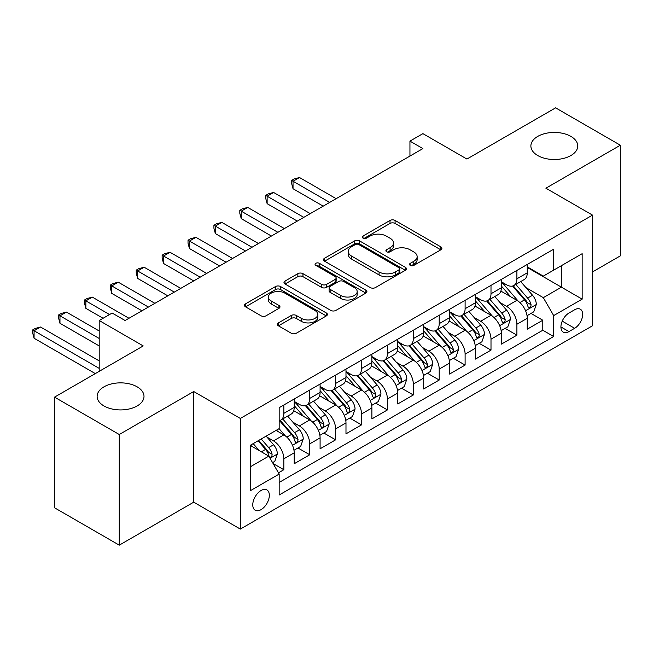 <?xml version="1.0" encoding="UTF-8"?>
<svg xmlns="http://www.w3.org/2000/svg" width="653" height="653" viewBox="0 0 653 653"><rect width="100%" height="100%" fill="white"/><g stroke="black" fill="none" stroke-linecap="round" stroke-linejoin="round"><path stroke-width="0.98" d="M410.28 265.396A2.514 1.453 0 0 0 413.839 265.396L440.848 249.805A3.592 2.073 0 0 0 441.901 248.336A3.592 2.073 0 0 0 440.848 246.867L395.089 220.453A3.592 2.073 0 0 0 390.012 220.453L363.003 236.043A2.514 1.453 0 0 0 362.268 237.072A2.514 1.453 0 0 0 363.003 238.1A2.514 1.453 0 0 0 366.562 238.1L370.055 236.084A11.501 6.644 0 0 1 386.323 236.084L390.135 238.28A11.501 6.644 0 0 1 393.506 242.981A11.501 6.644 0 0 1 390.135 247.675L386.641 249.691A2.514 1.453 0 0 0 385.907 250.719A2.514 1.453 0 0 0 386.641 251.748A2.514 1.453 0 0 0 390.2 251.748L393.694 249.732A11.501 6.644 0 0 1 409.962 249.732L413.773 251.927A11.501 6.644 0 0 1 417.145 256.629A11.501 6.644 0 0 1 413.773 261.322L410.28 263.339A2.514 1.453 0 0 0 409.545 264.367A2.514 1.453 0 0 0 410.28 265.396L410.28 263.339M137.138 386.829A23.435 13.533 0 0 0 111.598 383.891A23.435 13.533 0 0 0 97.126 396.395A23.435 13.533 0 0 0 103.99 405.962A23.435 13.533 0 0 0 129.539 408.892A23.435 13.533 0 0 0 144.003 396.395A23.435 13.533 0 0 0 137.138 386.829M570.893 136.404A23.435 13.533 0 0 0 545.345 133.465A23.435 13.533 0 0 0 530.881 145.97A23.435 13.533 0 0 0 537.745 155.536A23.435 13.533 0 0 0 563.286 158.475A23.435 13.533 0 0 0 577.758 145.97A23.435 13.533 0 0 0 570.893 136.404M261.045 509.65A11.721 6.767 120 0 0 268.701 499.316A11.721 6.767 120 0 0 266.906 489.93A11.721 6.767 120 0 0 261.045 490.509A11.721 6.767 120 0 0 253.397 500.835A11.721 6.767 120 0 0 255.192 510.23A11.721 6.767 120 0 0 261.045 509.65M278.423 322.884A3.592 2.073 0 0 0 277.37 324.353A3.592 2.073 0 0 0 278.423 325.823L291.262 333.226A3.592 2.073 0 0 0 296.34 333.226L326.337 315.913A3.592 2.073 0 0 0 327.39 314.444A3.592 2.073 0 0 0 326.337 312.975L280.586 286.561A3.592 2.073 0 0 0 275.501 286.561L245.504 303.882A3.592 2.073 0 0 0 244.451 305.351A3.592 2.073 0 0 0 245.504 306.812L261.012 315.766A3.592 2.073 0 0 0 266.098 315.766L278.929 308.355A3.592 2.073 0 0 0 279.982 306.886A3.592 2.073 0 0 0 278.929 305.424L271.24 300.984A9.615 5.551 0 0 1 268.424 297.058A9.615 5.551 0 0 1 274.366 291.924A9.615 5.551 0 0 1 284.839 293.132L314.958 310.518A9.615 5.551 0 0 1 317.774 314.444A9.615 5.551 0 0 1 311.84 319.578A9.615 5.551 0 0 1 301.36 318.37L296.34 315.472A3.592 2.073 0 0 0 291.262 315.472L278.423 322.884L278.423 325.823M592.516 271.934L620.35 255.862L620.35 145.219L555.613 107.843L466.919 159.054L422.899 133.636L409.945 141.113L422.899 148.59L125.098 320.517L112.153 313.04L99.199 320.517L99.199 371.353M119.27 434.514L119.27 545.157L193.721 502.173L193.721 391.531L119.27 434.514L54.534 397.138L143.227 345.935L99.199 320.517M193.721 391.531L240.328 418.442L592.516 215.115L592.516 325.757L240.328 529.085L240.328 418.442M620.35 145.219L545.9 188.203L592.516 215.115M370.308 287.589A3.592 2.073 0 0 0 375.393 287.589L405.391 270.277A3.592 2.073 0 0 0 406.444 268.807A3.592 2.073 0 0 0 405.391 267.338L359.632 240.924A3.592 2.073 0 0 0 354.555 240.924L324.557 258.237A3.592 2.073 0 0 0 323.504 259.706A3.592 2.073 0 0 0 324.557 261.176L370.308 287.589M316.795 265.934A2.514 1.453 0 0 1 319.35 266.293L319.35 263.306L365.86 290.161A3.592 2.073 0 0 1 366.913 291.63A3.592 2.073 0 0 1 365.86 293.091L335.871 310.412A3.592 2.073 0 0 1 330.785 310.412L285.034 283.998L285.034 281.059A3.592 2.073 0 0 0 283.982 282.529A3.592 2.073 0 0 0 285.034 283.998M285.034 281.059L297.866 273.648A3.592 2.073 0 0 1 302.951 273.648L321.505 284.365A3.592 2.073 0 0 0 326.59 284.365L335.103 279.443A3.592 2.073 0 0 0 336.156 277.982A3.592 2.073 0 0 0 335.103 276.513L315.791 265.355A2.514 1.453 0 0 1 315.048 264.334A2.514 1.453 0 0 1 316.607 262.988A2.514 1.453 0 0 1 319.35 263.306M119.27 545.157L54.534 507.781L54.534 397.138M278.464 472.829L283.835 469.727L273.093 463.524M266.979 437.118L273.476 440.873A14.652 8.456 60 0 1 283.835 458.814L294.193 452.831L294.193 463.744L309.734 454.774L297.948 447.974M292.87 422.165L299.376 425.919A14.652 8.456 60 0 1 309.734 443.86L320.092 437.885L320.092 448.799L335.626 439.828L323.847 433.021M318.77 407.219L325.267 410.974A14.652 8.456 60 0 1 335.626 428.915L345.984 422.932L345.984 433.845L361.525 424.874L349.739 418.075M344.662 392.265L351.167 396.02A14.652 8.456 60 0 1 361.525 413.961L371.884 407.978L371.884 418.9L387.417 409.929L375.638 403.121M370.561 377.32L377.059 381.066A14.652 8.456 60 0 1 387.417 399.007L397.775 393.033L397.775 403.946L413.316 394.975L401.53 388.176M396.453 362.366L402.958 366.121A14.652 8.456 60 0 1 413.316 384.062L423.675 378.079L423.675 388.992L439.208 380.022L427.429 373.222M422.352 347.412L428.85 351.167A14.652 8.456 60 0 1 439.208 369.108L449.566 363.133L449.566 374.047L465.107 365.076L453.321 358.268M448.244 332.467L454.749 336.222A14.652 8.456 60 0 1 465.107 354.163L475.466 348.18L475.466 359.093L490.999 350.122L479.22 343.323M474.143 317.513L480.641 321.268A14.652 8.456 60 0 1 490.999 339.209L501.357 333.226L501.357 344.139L516.898 335.169L516.898 324.255A14.652 8.456 -120 0 0 506.54 306.314L500.035 302.559M505.112 328.369L516.898 335.169M294.193 452.831A14.652 8.456 -120 0 0 283.835 434.89L276.064 430.409M320.092 437.885A14.652 8.456 -120 0 0 309.734 419.944L293.719 410.696M345.984 422.932A14.652 8.456 -120 0 0 335.626 404.991L319.611 395.742M371.884 407.978A14.652 8.456 -120 0 0 361.525 390.037L345.51 380.797M397.775 393.033A14.652 8.456 -120 0 0 387.417 375.091L371.402 365.843M423.675 378.079A14.652 8.456 -120 0 0 413.316 360.138L397.302 350.89M449.566 363.133A14.652 8.456 -120 0 0 439.208 345.192L423.193 335.944M475.466 348.18A14.652 8.456 -120 0 0 465.107 330.238L449.093 320.99M501.357 333.226A14.652 8.456 -120 0 0 490.999 315.285L474.984 306.045M574.648 309.759L568.951 313.048A11.354 6.554 120 0 0 561.531 323.047A11.354 6.554 120 0 0 563.27 332.148A11.354 6.554 120 0 0 568.951 331.585L574.648 328.296A11.354 6.554 120 0 0 582.06 318.289A11.354 6.554 120 0 0 580.321 309.196A11.354 6.554 120 0 0 574.648 309.759M250.687 466.585L268.816 456.12L279.174 474.062L279.174 494.998L553.671 336.515L553.671 315.587L543.312 297.646L525.934 287.614M279.174 474.062L250.687 490.509L250.687 445.06L279.174 428.613L279.174 407.684L553.671 249.201L553.671 270.138L582.158 253.691L582.158 299.139L553.671 315.587M294.193 401.399L299.376 404.395A14.652 8.456 60 0 0 306.698 405.121L317.056 399.138A14.652 8.456 -120 0 0 320.092 392.429L320.092 384.062M320.092 386.454L325.267 389.441A14.652 8.456 60 0 0 332.597 390.168L342.956 384.184A14.652 8.456 -120 0 0 345.984 377.483L345.984 369.108M345.984 371.5L351.167 374.496A14.652 8.456 60 0 0 358.489 375.214L368.847 369.239A14.652 8.456 -120 0 0 371.884 362.529L371.884 354.155M371.884 356.554L377.059 359.542A14.652 8.456 60 0 0 384.388 360.268L394.747 354.285A14.652 8.456 -120 0 0 397.775 347.584L397.775 339.209M397.775 341.601L402.958 344.588A14.652 8.456 60 0 0 410.28 345.315L420.638 339.331A14.652 8.456 -120 0 0 423.675 332.63L423.675 324.255M423.675 326.647L428.85 329.643A14.652 8.456 60 0 0 436.18 330.369L446.538 324.386A14.652 8.456 -120 0 0 449.566 317.676L449.566 309.31M449.566 311.701L454.749 314.689A14.652 8.456 60 0 0 462.071 315.415L472.429 309.432A14.652 8.456 -120 0 0 475.466 302.731L475.466 294.356M475.466 296.748L480.641 299.735A14.652 8.456 60 0 0 487.971 300.462L498.329 294.487A14.652 8.456 -120 0 0 501.357 287.777L501.357 279.402M279.174 482.436L542.79 330.238L542.79 320.223L527.257 329.194L527.257 318.28A14.652 8.456 -120 0 0 516.898 300.339L500.884 291.091M501.357 281.794L506.54 284.79A14.652 8.456 -120 0 0 513.862 285.516A14.652 8.456 -120 0 0 516.898 278.807L516.898 270.432M513.862 285.516L524.22 279.533A14.652 8.456 -120 0 0 527.257 272.823L527.257 264.457M283.835 404.991L283.835 413.365A14.652 8.456 60 0 1 280.806 420.067A14.652 8.456 60 0 1 279.174 420.663M280.806 420.067L291.165 414.092A14.652 8.456 -120 0 0 294.193 407.382L294.193 399.007M309.734 390.037L309.734 398.412A14.652 8.456 60 0 1 306.698 405.121M335.626 375.091L335.626 383.458A14.652 8.456 60 0 1 332.597 390.168M361.525 360.138L361.525 368.512A14.652 8.456 60 0 1 358.489 375.214M387.417 345.184L387.417 353.559A14.652 8.456 60 0 1 384.388 360.268M413.316 330.238L413.316 338.613A14.652 8.456 60 0 1 410.28 345.315M439.208 315.285L439.208 323.659A14.652 8.456 60 0 1 436.18 330.369M465.107 300.339L465.107 308.706A14.652 8.456 60 0 1 462.071 315.415M490.999 285.385L490.999 293.76A14.652 8.456 60 0 1 487.971 300.462M490.999 339.209L490.999 350.122M465.107 354.163L465.107 365.076M439.208 369.108L439.208 380.022M413.316 384.062L413.316 394.975M387.417 399.007L387.417 409.929M361.525 413.961L361.525 424.874M335.626 428.915L335.626 439.828M309.734 443.86L309.734 454.774M283.835 458.814L283.835 469.727M268.816 456.12L250.687 445.656M543.312 297.646L561.441 287.181L561.441 265.649L582.158 253.691M527.257 267.444L582.158 299.139M527.257 266.848L543.312 276.113L553.671 270.138M193.721 502.173L240.328 529.085M409.945 141.113L409.945 156.059M531.011 313.416L542.79 320.223M542.79 330.238L553.671 336.515M411.284 265.747L413.773 264.31A11.501 6.644 0 0 0 417.145 259.616L417.145 256.629M393.506 242.981L393.506 245.969A11.501 6.644 0 0 1 390.135 250.662L387.645 252.099M440.799 249.83L395.089 223.44A3.592 2.073 0 0 0 390.012 223.44L364.007 238.451M405.342 270.301L359.632 243.912A3.592 2.073 0 0 0 354.555 243.912L324.606 261.2M399.032 269.836A2.514 1.453 0 0 0 399.767 268.807A2.514 1.453 0 0 0 399.032 267.779L358.872 244.589A2.514 1.453 0 0 0 355.314 244.589L351.624 246.72A11.501 6.644 0 0 0 348.261 251.413A11.501 6.644 0 0 0 351.624 256.115L379.083 271.958A11.501 6.644 0 0 0 395.351 271.958L399.032 269.836L399.032 272.823A2.514 1.453 0 0 0 399.767 271.795L399.767 268.807M348.261 251.413L348.261 254.409A11.501 6.644 0 0 0 351.624 259.102L351.624 256.115M399.032 272.823L395.351 274.954A11.501 6.644 0 0 1 379.083 274.954L351.624 259.102M285.083 284.022L297.866 276.635L297.866 273.648M336.156 277.982L336.156 280.97A3.592 2.073 0 0 1 335.103 282.439L326.59 287.353A3.592 2.073 0 0 1 321.505 287.353L302.951 276.635A3.592 2.073 0 0 0 297.866 276.635M319.35 266.293L365.811 293.124M340.76 295.474A9.615 5.551 0 0 0 351.241 296.682A9.615 5.551 0 0 0 357.175 291.556A9.615 5.551 0 0 0 354.359 287.63L343.747 281.5A3.592 2.073 0 0 0 338.662 281.5L330.149 286.414A3.592 2.073 0 0 0 329.096 287.883A3.592 2.073 0 0 0 330.149 289.352L340.76 295.474L340.76 298.47A9.615 5.551 0 0 0 351.241 299.67A9.615 5.551 0 0 0 357.175 294.544L357.175 291.556M329.096 287.883L329.096 290.871A3.592 2.073 0 0 0 330.149 292.34L330.149 289.352M340.76 298.47L330.149 292.34M317.774 314.444L317.774 317.44A9.615 5.551 0 0 1 311.84 322.566A9.615 5.551 0 0 1 301.36 321.358L296.34 318.46A3.592 2.073 0 0 0 291.262 318.46L278.472 325.847M268.424 297.058L268.424 300.045A9.615 5.551 0 0 0 271.24 303.971L271.24 300.984M278.88 308.379L271.24 303.971M326.288 315.938L280.586 289.557A3.592 2.073 0 0 0 275.501 289.557L245.552 306.845M527.036 315.709L533.73 311.848L536.317 304.371A9.705 5.599 -120 0 0 532.538 295.262L520.71 281.565M518.335 301.286L504.304 285.034A28.014 16.178 -120 0 0 501.357 281.957M510.638 296.723L502.794 287.638A23.255 13.427 -120 0 0 501.357 286.079M336.148 198.675L299.507 177.518L293.034 181.256L293.034 188.733L323.194 206.144M512.54 286.038L524.514 299.898A9.705 5.599 60 0 1 527.975 306.584L528.677 307.734L529.991 307.547L530.865 306.477L531.077 304.788A9.705 5.599 -120 0 0 527.616 298.103L515.788 284.406M513.25 285.81L526.106 300.698A4.946 2.857 60 0 1 527.355 302.633L531.077 304.788M293.034 188.733L291.605 183.42L291.605 180.432L329.675 202.406M291.605 180.432L294.193 178.938L299.507 177.518M501.145 330.663L507.83 326.802L510.426 319.325A9.705 5.599 -120 0 0 506.646 310.208L494.811 296.511M492.444 316.232L478.412 299.988A28.014 16.178 -120 0 0 475.466 296.911M484.746 311.677L476.894 302.592A23.255 13.427 -120 0 0 475.466 301.025M310.248 213.621L273.607 192.464L267.134 196.202L267.134 203.679L297.303 221.098M486.648 300.992L498.614 314.844A9.705 5.599 60 0 1 502.075 321.529L502.786 322.68L504.092 322.5L504.973 321.431L505.185 319.733A9.705 5.599 -120 0 0 501.724 313.048L489.889 299.352M487.35 300.764L500.214 315.652A4.946 2.857 60 0 1 501.455 317.587L505.185 319.733M267.134 203.679L265.714 198.373L265.714 195.386L303.776 217.359M265.714 195.386L268.301 193.892L273.607 192.464M475.245 345.617L481.938 341.748L484.526 334.271A9.705 5.599 -120 0 0 480.747 325.161L468.919 311.465M466.544 331.185L452.513 314.942A28.014 16.178 -120 0 0 449.566 311.856M458.847 326.622L451.003 317.538A23.255 13.427 -120 0 0 449.566 315.979M284.357 228.574L247.716 207.417L241.243 211.156L241.243 218.633L271.403 236.051M460.749 315.938L472.723 329.798A9.705 5.599 60 0 1 476.184 336.483L476.886 337.634L478.2 337.446L479.073 336.385L479.286 334.687A9.705 5.599 -120 0 0 475.825 328.002L463.997 314.305M461.459 315.717L474.315 330.606A4.946 2.857 60 0 1 475.564 332.54L479.286 334.687M241.243 218.633L239.814 213.327L239.814 210.331L277.876 232.313M239.814 210.331L242.402 208.838L247.716 207.417M449.354 360.562L456.039 356.701L458.635 349.224A9.705 5.599 -120 0 0 454.855 340.115L443.02 326.41M440.653 346.139L426.621 329.887A28.014 16.178 -120 0 0 423.675 326.81M432.955 341.576L425.103 332.491A23.255 13.427 -120 0 0 423.675 330.924M258.457 243.52L221.816 222.371L215.343 226.109L215.343 233.578L245.512 250.997M434.857 330.891L446.823 344.743A9.705 5.599 60 0 1 450.284 351.436L450.986 352.579L452.3 352.4L453.182 351.33L453.394 349.641A9.705 5.599 -120 0 0 449.933 342.956L438.098 329.251M435.559 330.663L448.423 345.551A4.946 2.857 60 0 1 449.664 347.486L453.394 349.641M215.343 233.578L213.923 228.272L213.923 225.285L251.985 247.258M213.923 225.285L216.51 223.791L221.816 222.371M423.454 375.516L430.147 371.655L432.735 364.178A9.705 5.599 -120 0 0 428.956 355.061L417.128 341.364M414.753 361.085L400.722 344.841A28.014 16.178 -120 0 0 397.775 341.764M407.056 356.53L399.212 347.437A23.255 13.427 -120 0 0 397.775 345.878M232.566 258.474L195.924 237.317L189.452 241.055L189.452 248.532L219.612 265.951M408.958 345.845L420.932 359.697A9.705 5.599 60 0 1 424.393 366.382L425.095 367.533L426.409 367.345L427.282 366.284L427.495 364.586A9.705 5.599 -120 0 0 424.034 357.901L412.206 344.204M409.668 345.617L422.524 360.505A4.946 2.857 60 0 1 423.773 362.439L427.495 364.586M189.452 248.532L188.023 243.226L188.023 240.239L226.085 262.212M188.023 240.239L190.611 238.737L195.924 237.317M397.563 390.47L404.248 386.6L406.843 379.124A9.705 5.599 -120 0 0 403.064 370.014L391.229 356.318M388.861 376.038L374.83 359.795A28.014 16.178 -120 0 0 371.884 356.709M381.164 371.475L373.312 362.391A23.255 13.427 -120 0 0 371.884 360.831M206.666 273.427L170.025 252.27L163.552 256.009L163.552 263.486L193.721 280.904M383.066 360.791L395.032 374.651A9.705 5.599 60 0 1 398.493 381.336L399.195 382.487L400.509 382.299L401.391 381.23L401.603 379.54A9.705 5.599 -120 0 0 398.142 372.855L386.307 359.158M383.768 360.57L396.632 375.459A4.946 2.857 60 0 1 397.873 377.385L401.603 379.54M163.552 263.486L162.132 258.18L162.132 255.184L200.193 277.166M162.132 255.184L164.719 253.691L170.025 252.27M371.663 405.415L378.356 401.554L380.944 394.077A9.705 5.599 -120 0 0 377.165 384.968L365.337 371.263M362.962 390.984L348.931 374.74A28.014 16.178 -120 0 0 345.984 371.663M355.265 386.429L347.42 377.344A23.255 13.427 -120 0 0 345.984 375.777M180.775 288.373L144.133 267.224L137.661 270.962L137.661 278.431L167.821 295.85M357.167 375.744L369.141 389.596A9.705 5.599 60 0 1 372.594 396.281L373.304 397.432L374.618 397.253L375.491 396.183L375.704 394.494A9.705 5.599 -120 0 0 372.243 387.809L360.415 374.104M357.877 375.516L370.733 390.404A4.946 2.857 60 0 1 371.981 392.339L375.704 394.494M137.661 278.431L136.232 273.125L136.232 270.138L174.294 292.111M136.232 270.138L138.82 268.644L144.133 267.224M345.772 420.369L352.457 416.5L355.052 409.031A9.705 5.599 -120 0 0 351.273 399.914L339.438 386.217M337.07 405.937L323.039 389.694A28.014 16.178 -120 0 0 320.092 386.609M329.373 401.383L321.521 392.29A23.255 13.427 -120 0 0 320.092 390.731M154.875 303.327L118.234 282.169L111.761 285.908L111.761 293.385L141.93 310.804M331.275 390.698L343.241 404.55A9.705 5.599 60 0 1 346.702 411.235L347.404 412.386L348.718 412.198L349.6 411.137L349.812 409.439A9.705 5.599 -120 0 0 346.351 402.754L334.516 389.057M331.977 390.47L344.841 405.358A4.946 2.857 60 0 1 346.082 407.292L349.812 409.439M111.761 293.385L110.341 288.079L110.341 285.083L148.402 307.065M110.341 285.083L112.928 283.59L118.234 282.169M319.872 435.314L326.565 431.453L329.153 423.977A9.705 5.599 -120 0 0 325.374 414.867L313.546 401.171M311.171 420.891L297.139 404.64A28.014 16.178 -120 0 0 294.193 401.562M303.474 416.328L295.629 407.243A23.255 13.427 -120 0 0 294.193 405.684M128.984 318.28L92.342 297.123L85.861 300.862L85.861 308.338L103.084 318.28M305.375 405.644L317.35 419.504A9.705 5.599 60 0 1 320.803 426.189L321.513 427.34L322.827 427.152L323.7 426.083L323.912 424.393A9.705 5.599 -120 0 0 320.452 417.708L308.624 404.011M306.086 405.415L318.942 420.303A4.946 2.857 60 0 1 320.19 422.238L323.912 424.393M85.861 308.338L84.441 303.025L84.441 300.037L109.557 314.542M84.441 300.037L87.029 298.543L92.342 297.123M293.981 450.268L300.666 446.407L303.261 438.93A9.705 5.599 -120 0 0 299.482 429.813L287.647 416.116M285.279 435.837L279.084 428.67M277.582 431.282L276.57 430.115M99.199 330.989L66.443 312.077L59.97 315.807L59.97 323.284L99.199 345.935M279.484 420.597L291.45 434.449A9.705 5.599 60 0 1 294.911 441.134L295.613 442.285L296.927 442.105L297.809 441.036L298.021 439.347A9.705 5.599 -120 0 0 294.56 432.653L282.725 418.957M280.186 420.369L293.05 435.257A4.946 2.857 60 0 1 294.291 437.192L298.021 439.347M59.97 323.284L58.55 317.978L58.55 314.991L99.199 338.458M58.55 314.991L61.137 313.497L66.443 312.077M272.57 462.626L274.774 461.353L277.362 453.876A9.705 5.599 -120 0 0 273.583 444.766L266.13 436.139M259.184 450.562L253.184 443.616M251.683 446.228L250.687 445.077M99.199 360.889L40.551 327.022L34.07 330.761L34.07 338.238L95.314 373.598M258.106 440.775L265.559 449.403A9.705 5.599 60 0 1 269.012 456.088L269.722 457.239L271.036 457.051L271.909 455.99L272.121 454.292A9.705 5.599 -120 0 0 268.661 447.607L261.216 438.979M258.702 440.432L267.15 450.211A4.946 2.857 60 0 1 268.399 452.145L272.121 454.292M34.07 338.238L32.65 332.932L32.65 329.936L99.199 368.365M32.65 329.936L35.238 328.443L40.551 327.022M273.476 440.873L283.835 434.89M299.376 425.919L309.734 419.944M325.267 410.974L335.626 404.991M351.167 396.02L361.525 390.037M377.059 381.066L387.417 375.091M402.958 366.121L413.316 360.138M428.85 351.167L439.208 345.192M454.749 336.222L465.107 330.238M480.641 321.268L490.999 315.285M506.54 306.314L516.898 300.339M516.898 278.807L527.257 272.823M283.835 413.365L294.193 407.382M309.734 398.412L320.092 392.429M335.626 383.458L345.984 377.483M361.525 368.512L371.884 362.529M387.417 353.559L397.775 347.584M413.316 338.613L423.675 332.63M439.208 323.659L449.566 317.676M465.107 308.706L475.466 302.731M490.999 293.76L501.357 287.777M516.898 324.255L527.257 318.28M562.225 321.129L574.648 328.296M560.919 326.949L568.951 331.585M413.773 264.31L413.773 261.322M386.641 251.748L386.641 249.691M390.135 250.662L390.135 247.675M363.003 238.1L363.003 236.043M390.012 223.44L390.012 220.453M395.089 223.44L395.089 220.453M440.848 249.805L440.848 246.867M324.557 261.176L324.557 258.237M354.555 243.912L354.555 240.924M359.632 243.912L359.632 240.924M405.391 270.277L405.391 267.338M379.083 274.954L379.083 271.958M395.351 274.954L395.351 271.958M302.951 276.635L302.951 273.648M321.505 287.353L321.505 284.365M326.59 287.353L326.59 284.365M335.103 282.439L335.103 279.443M365.86 293.091L365.86 290.161M291.262 318.46L291.262 315.472M296.34 318.46L296.34 315.472M301.36 321.358L301.36 318.37M278.929 308.355L278.929 305.424M245.504 306.812L245.504 303.882M275.501 289.557L275.501 286.561M280.586 289.557L280.586 286.561M326.337 315.913L326.337 312.975M525.559 310.738L536.252 304.559M504.304 285.034L505.634 284.267M527.616 298.103L532.538 295.262M519.886 302.568L524.514 299.898M499.659 325.684L510.36 319.513M478.412 299.988L479.743 299.221M501.724 313.048L506.646 310.208M493.986 317.521L498.614 314.844M473.768 340.637L484.461 334.458M452.513 314.942L453.843 314.166M475.825 328.002L480.747 325.161M468.095 332.467L472.723 329.798M447.868 355.591L458.569 349.412M426.621 329.887L427.952 329.12M449.933 342.956L454.855 340.115M442.195 347.42L446.823 344.743M421.977 370.537L432.67 364.366M400.722 344.841L402.052 344.074M424.034 357.901L428.956 355.061M416.304 362.374L420.932 359.697M396.077 385.49L406.778 379.311M374.83 359.795L376.161 359.019M398.142 372.855L403.064 370.014M390.404 377.32L395.032 374.651M370.186 400.436L380.879 394.265M348.931 374.74L350.261 373.973M372.243 387.809L377.165 384.968M364.513 392.273L369.141 389.596M344.286 415.39L354.987 409.219M323.039 389.694L324.37 388.919M346.351 402.754L351.273 399.914M338.613 407.219L343.241 404.55M318.395 430.343L329.088 424.164M297.139 404.64L298.47 403.872M320.452 417.708L325.374 414.867M312.722 422.173L317.35 419.504M292.495 445.289L303.196 439.118M294.56 432.653L299.482 429.813M286.822 437.126L291.45 434.449M270.048 458.251L277.296 454.064M268.661 447.607L273.583 444.766M261.363 451.819L265.559 449.403"/></g></svg>
